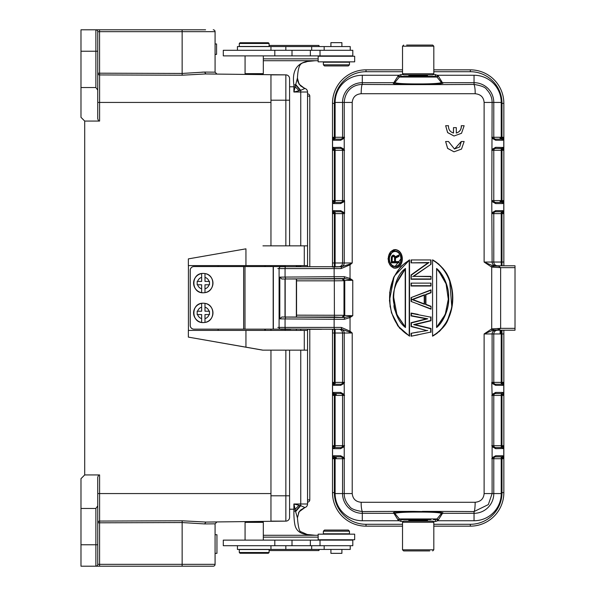 <?xml version="1.0" encoding="UTF-8"?>
<svg xmlns="http://www.w3.org/2000/svg" width="596" height="596" viewBox="0 0 596 596"><rect width="100%" height="100%" fill="white"/><g stroke="black" fill="none" stroke-linecap="round" stroke-linejoin="round"><path stroke-width="0.89" d="M204.45 73.949L285.856 74.873A3.725 3.725 0 0 1 289.582 78.597L289.582 100.203L289.582 78.597A3.725 3.725 0 0 0 285.856 74.873L270.957 74.873L270.957 245.85L270.957 102.438L99.592 102.438L99.592 121.062L98.72 121.062L97.744 118.813L97.744 90.1L95.881 87.537L95.881 29.8A1.863 1.863 0 0 1 97.744 31.663L97.744 41.906M270.957 495.798L270.957 521.127L285.856 521.127L205.888 522.066L182.16 520.792L99.592 521.068L99.577 522.804L97.744 522.804A1.863 1.743 180 0 1 99.592 521.068L99.592 493.562L270.957 493.562L270.957 350.15L270.957 495.798L285.856 495.798L285.856 350.15M270.957 265.592L270.957 266.568L270.957 265.592M270.957 329.148L270.957 330.407L270.957 329.148M289.582 350.15L289.582 511.107L289.582 495.798L285.856 495.798L289.582 495.798L289.582 517.403L289.582 495.798L285.856 495.798L285.856 521.127A3.725 3.725 0 0 0 289.582 517.403A3.725 3.725 0 0 1 285.856 521.127A3.725 3.725 0 0 0 289.582 517.403M285.856 245.85L285.856 100.203L289.582 100.203L289.582 84.893L289.582 245.85M205.017 307.178A5.96 5.96 -90 0 1 209.054 311.224L205.017 311.224L204.972 303.364A9.685 9.685 -90 0 1 204.979 322.436L204.972 314.576L204.979 322.436A9.685 9.685 -90 0 1 201.619 322.436L201.619 322.436A9.685 9.685 -90 0 1 201.627 303.364L201.664 311.224L197.619 311.224A5.96 5.96 -90 0 1 201.664 307.178M209.054 311.224L209.479 311.224L209.479 314.576L209.054 314.576L209.442 314.576L209.442 311.224L205.017 311.224M205.009 314.576L209.054 314.576A5.96 5.96 -90 0 1 205.009 318.622M204.972 311.224L204.972 303.364A9.685 9.685 -90 0 0 203.296 303.215L203.296 303.215A9.685 9.685 -90 0 0 201.619 303.364L201.627 303.364M197.149 314.576L201.664 314.576L201.627 322.436M201.657 318.622A5.96 5.96 -90 0 1 197.619 314.576L197.194 314.576L197.194 311.224L197.619 311.224M201.619 311.224L197.194 311.224M203.281 303.215L203.281 303.215A9.685 9.685 90 0 0 193.596 312.989A9.685 9.685 90 0 0 203.281 322.585C190.899 323.188 190.713 302.835 203.102 303.215L203.281 303.215A9.685 9.685 90 0 0 203.102 303.215L203.281 303.215M80.981 508.462L95.881 508.462L97.744 505.9L97.744 477.187L98.72 474.938L84.707 474.938L80.981 478.663L80.981 566.2L213.219 566.2A1.863 1.863 0 0 0 215.081 564.337A1.863 1.863 0 0 1 213.219 566.2A1.863 1.863 0 0 0 215.081 564.337L215.081 523.832L204.622 523.929L215.081 523.832L216.929 521.969L205.888 522.066L204.622 523.929L182.145 522.558L182.16 520.792M97.744 515.667L97.744 493.562L99.592 493.562L99.592 474.938L98.72 474.938M84.707 474.938L84.707 121.062L80.981 117.338L80.981 87.537L95.881 87.537M97.744 505.9L97.744 564.337A1.863 1.863 0 0 1 95.881 566.2A1.863 1.863 0 0 0 97.744 564.337L99.577 564.337L99.547 566.2M97.744 533.606L97.744 522.804M97.744 97.893L97.744 80.333M205.583 29.8L99.547 29.8L99.577 73.196L97.744 73.196L97.744 62.394M215.081 72.168L216.929 74.031L215.081 72.168L204.622 72.071L182.145 73.442L182.145 31.663L215.081 31.663A1.863 1.863 0 0 0 213.219 29.8A1.863 1.863 0 0 1 215.081 31.663L215.081 72.168L216.929 74.031L205.888 73.934L182.16 75.208L99.592 74.932L99.592 102.438L97.744 102.438M97.744 90.1L97.744 31.663A1.863 1.863 0 0 0 95.881 29.8L99.547 29.8M98.72 121.062L84.707 121.062M80.981 87.537L80.981 29.8L95.881 29.8M201.858 72.161L204.577 72.071M215.081 54.385L216.571 54.385L216.571 43.955L215.081 43.955M97.744 554.094L97.744 564.337A1.863 1.863 0 0 1 95.881 566.2A1.863 1.863 0 0 0 97.744 564.337M97.93 566.2L95.881 566.2L95.881 544.781L97.744 544.781M216.929 521.969L215.081 523.832M215.081 534.716L216.944 534.716L216.944 553.356L215.081 553.341L216.944 553.356M254.194 553.259L240.039 553.259L239.294 552.514L269.094 552.514L268.349 553.259L254.194 553.259M262.575 521.597L259.781 521.597L262.575 521.597L263.32 522.342L245.068 522.342L245.068 540.125M269.094 552.514L269.094 549.534L239.294 549.534L239.294 552.514M280.247 329.148L243.645 329.148L243.645 266.568L193.961 266.568A3.725 3.725 90 0 0 190.236 270.293L190.236 325.423A3.725 3.725 90 0 0 193.961 329.148L243.645 329.148M193.961 329.148L193.924 329.148A3.725 3.725 -90 0 1 190.198 325.423L190.236 325.423M300.749 265.592L300.749 266.71A3.725 3.68 90 0 0 299.751 266.568L296.361 266.568M285.186 266.568L273.177 266.568L273.177 329.148M190.236 270.293L190.198 270.293A3.725 3.725 -90 0 1 193.924 266.568L193.961 266.568M243.645 266.568L273.177 266.568M190.198 270.293L190.198 325.423M395.237 257.874L398.977 256.399L395.55 258.061L395.237 261.882L395.237 257.874L395.55 261.584L398.977 261.584L398.977 262.821L391.311 262.821L391.311 257.852L391.959 255.989L393.755 255.155L395.223 256.816L398.977 254.954L398.977 256.399L395.55 258.061L398.977 256.399L398.977 254.954L398.582 255.148M390.544 263.38L391.118 264.214M395.126 266.635C402.33 267.418 403.581 251.408 395.118 251.14C393.651 249.843 391.647 252.168 389.113 258.113C389.359 263.559 391.363 266.405 395.126 266.635L395.141 266.337C402.799 265.741 402.807 252.034 395.133 251.438C387.497 252.048 387.489 265.734 395.141 266.337L400.892 258.895M399.722 254.358L399.178 253.561M398.664 256.213L398.664 255.431L395.051 257.226L393.755 255.155L392.749 255.304M395.632 256.615L395.223 256.816L394.664 255.758M398.977 262.821L391.311 262.821L398.977 262.821L398.977 261.584L395.55 261.584M395.118 249.873C385.947 250.126 386.059 267.567 395.126 267.902C404.274 267.544 404.252 250.208 395.118 249.873L395.133 249.575C404.878 250.447 404.557 267.589 395.141 268.2L393.308 267.887L387.974 258.865L393.3 249.888L395.133 249.575L393.42 249.851M390.559 251.721L388.391 262.098M394.03 268.088L395.141 268.2C404.721 267.455 404.714 250.32 395.141 249.575L393.293 249.888M341.612 329.29L341.307 327.428L350.038 331.175L352.221 333.015L341.746 329.29L278.697 329.014M332.493 329.29L332.493 333.015L332.799 329.29L340.502 329.29A3.725 3.718 -90 0 1 344.227 333.015L352.221 333.015L352.221 493.562C352.78 498.882 355.76 501.787 361.161 502.272L475.168 502.272C480.644 501.735 483.624 498.83 484.116 493.562L484.116 333.946L491.707 328.903L492.08 330.579L484.116 333.946L493.786 333.946L493.786 382.371L491.767 382.371L494.606 384.234L501.705 384.234L503.769 382.371L503.054 385.187L501.705 384.234M492.08 265.421L491.707 267.097L484.116 262.054L492.08 265.421L498.547 266.114L500.633 267.641L515.019 267.641L515.019 328.359L500.633 328.359L499.225 329.625L497.34 330.132L494.613 330.132L491.707 328.903L497.399 328.567L499.225 329.625M495.827 265.779L494.524 265.779L495.827 265.779A3.725 3.718 90 0 1 492.11 262.054L484.116 262.054L484.116 102.438C483.639 97.178 480.659 94.28 475.176 93.728L361.161 93.728C355.76 94.213 352.78 97.118 352.221 102.438L352.221 262.985L350.038 264.825L341.091 268.572L341.582 266.71L332.486 267.023L332.493 103.369L334.356 103.369A31.663 31.663 0 0 1 366.019 71.706L402.523 71.706M285.73 278.935L285.059 277.08L344.205 276.656L350.038 278.481L352.757 280.284L344.622 278.518L281.819 279.002L285 279.002L285 317.012L281.819 316.998L279.807 318.853L279.807 277.147L285.059 277.08L285.059 268.572L341.091 268.572M344.205 319.344L344.622 317.482L352.757 315.716L352.765 280.284L344.764 280.47L344.764 315.53L352.757 315.716L350.038 317.519L344.205 319.344L334.132 319.285L334.132 327.428L277.818 327.428M438.984 264.229L432.569 259.834L432.569 336.166L432.569 259.834L432.569 336.166L437.129 333.306M439.021 331.748L439.796 331.033M440.332 330.512L447.283 320.983L451.865 307.298L449.615 280.336M446.404 273.422L442.761 268.148M429.083 262.478L411.389 275.069L411.091 279.256L430.997 279.256L411.091 279.256L411.091 274.912L428.04 262.851L411.091 262.851L428.971 262.553L411.091 262.851L411.091 259.953L430.997 259.953L411.091 259.953L430.997 259.953L430.997 261.935M418.168 273.214L413.631 276.365L430.997 276.365L413.631 276.365L430.997 264.296L430.997 259.953M411.091 286.013L411.091 283.122L430.997 283.122L411.091 283.122L430.997 283.122L430.997 286.013L411.091 286.013L411.389 283.42M418.168 286.013L430.997 286.013L430.997 283.122M418.168 304.206L430.997 309.182L430.997 306.284L430.997 309.182L418.168 304.206M430.707 306.493L425.626 304.563L425.626 294.498L430.707 292.569L430.997 289.88L411.091 297.598L430.997 289.88L430.997 292.77L425.917 294.7L425.917 304.355L430.997 306.284L430.997 309.182L430.997 306.284M418.168 334.833L411.091 336.211L411.091 333.313L418.168 331.972M430.707 332.099L411.091 336.211L430.707 332.099L430.707 328.724L413.624 324.626L430.707 320.529L430.707 317.147L411.389 313.407L411.389 315.694L427.727 318.793L411.389 322.928L411.389 326.325L424.754 330.013M418.168 328.344L411.389 326.325M411.389 322.928L426.341 318.83L411.091 315.94L411.091 313.042L418.168 314.412M430.707 320.529L430.997 316.901L430.997 320.767L414.905 324.626L430.997 328.485L430.997 332.345L430.707 328.724M391.52 312.87L399.372 327.919L409.527 336.166L409.527 259.834L400.765 266.501L393.449 277.833L389.672 292.591L390.142 306.925M409.527 259.834L409.527 336.166L397.815 325.9L391.453 312.639L389.464 300.518L394.142 276.32L409.221 260.318C383.034 275.397 383.042 320.596 409.221 335.682L409.221 260.318M454.547 149L461.244 141.513L464.135 141.52L461.505 149.082L453.996 151.809L447.633 148.352L445.637 141.52L448.483 141.513L454.472 148.993L459.695 146.907L461.326 141.52L464.135 141.513M453.988 151.809L447.596 148.397L445.629 141.513M456.238 133.057C459.769 131.887 461.446 129.444 461.259 125.719L464.15 125.719L461.52 133.28L454.01 136.007L447.648 132.55L445.652 125.719L448.497 125.719C448.326 129.421 449.995 131.865 453.496 133.05L453.496 127.641L456.312 127.641L456.312 133.057C459.829 131.88 461.513 129.436 461.349 125.719L464.15 125.719M454.003 136.007L447.611 132.603L445.652 125.719M453.422 133.035L453.496 127.641M341.307 327.428L341.746 329.29M349.554 316.603L350.038 317.519L350.038 331.175L349.576 331.786M441.465 513.409L442.917 512.724L437.434 511.852L414.011 511.39A459.762 24.063 180 0 0 362.293 511.569C354.933 510.37 350.716 508.656 349.629 506.421C345.993 502.547 344.197 498.263 344.227 493.562L335.108 493.562L335.108 458.734L342.544 458.734A1.863 1.863 90 0 0 340.681 456.871L340.681 456.871M414.242 512.076L414.011 511.39C400.587 511.577 393.718 512.024 393.42 512.731L394.872 513.417L399.35 518.952L436.98 518.952L441.472 513.409C439.803 512.59 433.344 512.15 422.095 512.076L414.242 512.083C403.581 512.158 397.122 512.605 394.872 513.417M442.917 512.724L437.777 520.748L474.043 520.748A27.185 27.185 0 0 0 501.229 493.562L501.229 456.871L495.648 456.871A1.863 1.863 -90 0 0 493.786 458.734L493.786 493.562L492.11 493.562L488.333 504.588L474.043 511.569A459.762 24.063 180 0 0 422.326 511.39L422.095 512.076M501.229 384.234L495.648 384.234L501.229 384.234L501.229 382.371L493.786 382.371A1.863 1.863 -90 0 0 495.648 384.234M433.813 526.156L470.318 526.156A33.525 33.525 0 0 0 503.843 492.631L503.843 330.221L497.511 330.221L501.229 330.221L501.229 333.946L501.981 333.946L501.981 382.371L501.229 382.371L501.229 333.946L493.786 333.946A3.725 3.718 -90 0 1 497.511 330.221L515.019 330.221L515.019 328.359M497.34 330.132L492.08 330.579M494.546 330.095L497.638 330.095M494.315 329.931L498.1 329.953M500.618 328.359L497.392 328.567M498.547 266.114L494.27 266.099L491.707 267.097L500.633 267.641L500.633 328.359M494.27 266.099L497.34 265.868M492.274 138.361L491.767 137.266L492.274 138.361L495.686 140.246A1.117 1.073 -90 0 0 494.606 139.129L501.705 139.129L503.769 137.266L501.981 137.266L501.981 103.369L503.843 103.369L503.843 265.779L496.051 265.779L515.019 265.779L515.019 267.641M401.734 76.362L435.534 76.362L400.795 76.362L399.35 77.048L394.865 82.583C396.526 83.41 402.985 83.85 414.242 83.917L422.095 83.924C432.711 83.842 439.163 83.395 441.465 82.576L436.98 77.048L399.35 77.048L394.865 82.583L393.42 83.276C392.079 83.85 402.047 84.52 414.004 84.61L422.326 84.61A459.762 24.063 0 0 0 474.043 84.431C481.397 85.63 485.621 87.344 486.708 89.586C490.337 93.453 492.14 97.737 492.11 102.438L501.229 102.438L501.229 137.266L493.786 137.266A1.863 1.863 -90 0 0 495.648 139.129M422.095 83.924L422.326 84.61L437.74 84.125L442.91 83.269L441.487 82.613M393.42 83.276L398.56 75.252L362.293 75.252A27.185 27.185 0 0 0 335.108 102.438L335.108 139.129L340.689 139.129A1.863 1.863 90 0 0 342.544 137.266L342.544 102.438L344.227 102.438C344.764 92.961 350.806 84.707 362.293 84.431A459.762 24.063 0 0 0 414.004 84.61L414.242 83.924M344.056 212.534L344.562 213.629L344.056 212.534L340.651 210.649A1.117 1.073 90 0 0 341.724 211.766L334.632 211.766L332.561 213.629L333.276 210.813L334.632 211.766M335.108 211.766L340.689 211.766L335.108 211.766L335.108 213.629L344.562 213.629L344.562 200.591L344.056 201.686L344.562 200.591L342.544 200.591L342.544 150.304A1.863 1.863 90 0 0 340.681 148.441L335.108 148.441L340.689 148.441M279.673 266.71L341.582 266.71L349.576 264.214L350.038 264.825L350.038 278.481L349.554 279.397M290.774 266.71L285 266.71M285 329.29L290.774 329.29M307.551 329.29L307.551 330.407L307.551 329.29L321.572 329.29M277.818 268.572L285.059 268.572A1.863 0.67 -90 0 1 285.73 266.71L280.954 266.71A1.863 1.863 90 0 0 279.092 268.572L279.092 327.428A1.863 1.863 90 0 0 280.954 329.29L285.73 329.29A1.863 0.67 -90 0 1 285.059 327.428L285.059 318.92L279.807 318.853M279.807 277.147L281.819 279.002M342.901 278.615L344.764 280.47L343.996 280.709L342.134 278.846L285 278.973L296.547 278.973L296.547 280.835L334.319 280.835L334.393 317.027L285 317.027M344.205 276.656L344.622 278.518L342.134 278.846M334.796 317.422A1.863 0.67 90.4 0 0 334.132 319.285L285.059 318.92L285.73 317.065L344.622 317.482L334.393 317.027M296.547 280.835L296.547 315.165L343.996 315.291L344.764 315.53L342.901 317.385M342.134 317.154L343.996 315.291L343.996 280.709L334.319 280.835L334.393 278.973M296.547 315.165L296.547 317.027M335.108 393.546L340.681 393.546L335.108 393.546L335.108 395.409L344.227 395.409A1.863 1.863 -90 0 0 344.093 394.723L344.562 395.409L341.724 393.546L334.632 393.546L332.561 395.409L332.561 382.371L334.632 384.234L341.724 384.234L344.562 382.371L344.093 383.057A1.863 1.863 -90 0 0 344.227 382.371L342.544 382.371L342.544 333.015A3.725 3.718 90 0 0 338.826 329.29M341.724 384.234A1.117 1.073 90 0 0 340.651 385.351L344.056 383.466M335.108 329.29L335.108 382.371L332.561 382.371L333.559 385.351L340.651 385.351M344.056 394.314L340.651 392.429A1.117 1.073 90 0 0 341.724 393.546M344.056 457.639L344.562 458.734L344.056 457.639L340.651 455.754A1.117 1.073 90 0 0 341.724 456.871L334.632 456.871L332.561 458.734L332.561 445.696L334.632 447.559L341.724 447.559L344.562 445.696L344.093 446.382A1.863 1.863 -90 0 0 344.227 445.696L334.356 445.696L334.356 395.409L335.108 395.409L335.108 447.559L340.689 447.559L335.108 447.559M341.724 447.559A1.117 1.073 90 0 0 340.651 448.676L344.056 446.791M340.651 448.676L333.559 448.676L334.356 447.454L334.356 445.696L332.561 445.696L333.276 448.512M402.523 524.294L366.019 524.294A31.663 31.663 0 0 1 334.356 492.631L334.356 458.734L332.561 458.734L333.276 455.918L334.632 456.871M402.807 521.5L398.56 520.748L393.896 513.312L362.293 513.312L362.293 511.569C361.481 509.386 361.109 506.287 361.161 502.272M399.678 519.265L398.56 520.748L362.293 520.748L362.293 513.312A19.75 19.75 0 0 1 342.544 493.562L342.544 458.734L344.227 458.734A1.863 1.863 -90 0 0 344.093 458.048L341.724 456.871M430.923 519.638L400.803 519.638L399.357 518.945L397.912 519.913M436.652 519.265L437.777 520.748L435.534 521.5L435.534 519.638L436.98 518.952L435.534 519.638L433.426 519.638M402.047 519.638L399.357 518.945M409.512 519.861L408.238 519.638M495.686 203.571L502.778 203.571L503.769 200.591L503.769 213.629L501.705 211.766L494.606 211.766L491.767 213.629L492.236 212.943A1.863 1.863 90 0 0 492.11 213.629L493.786 213.629L493.786 262.054L492.11 262.054L491.767 200.591L492.274 201.686L495.686 203.571A1.117 1.073 -90 0 0 494.606 202.454L501.705 202.454L503.769 200.591L493.786 200.591A1.863 1.863 -90 0 0 495.648 202.454L501.229 202.454L501.229 150.304L503.769 150.304L503.054 147.488L501.981 148.546L494.606 148.441L491.767 150.304L492.236 149.618A1.863 1.863 90 0 0 492.11 150.304L501.229 150.304L501.229 148.441L495.648 148.441L501.229 148.441M501.229 211.766L495.648 211.766L501.229 211.766L501.229 213.629L503.769 213.629L502.778 210.649L495.686 210.649L492.274 212.534M494.606 211.766A1.117 1.073 -90 0 0 495.686 210.649M492.274 201.686L491.767 200.591L492.11 102.438L484.116 102.438M495.648 148.441A1.863 1.863 -90 0 0 493.786 150.304L493.786 200.591L492.11 200.591A1.863 1.863 90 0 0 492.236 201.277L494.606 202.454M494.606 148.441A1.117 1.073 -90 0 0 495.686 147.324L492.274 149.209M495.686 147.324L503.054 147.488M503.054 203.407L501.981 202.349L501.981 148.546L503.769 150.304L503.769 137.266L503.054 140.082L501.705 139.129M433.53 74.5L437.777 75.252L442.441 82.688L474.043 82.688L474.043 84.431C474.848 86.614 475.228 89.713 475.176 93.728M436.652 76.735L437.777 75.252L474.043 75.252L474.043 82.688A19.75 19.75 0 0 1 493.786 102.438L493.786 137.266L492.11 137.266A1.863 1.863 90 0 0 492.236 137.952L494.606 139.129M434.618 76.362L436.98 77.055L438.425 76.087M426.825 76.139L428.099 76.362M435.534 74.5L435.534 76.362L436.98 77.055M408.238 76.362L409.512 76.139M399.678 76.735L398.56 75.252L402.807 74.5M402.523 69.844L366.019 69.844A33.525 33.525 0 0 0 332.493 103.369M332.493 266.71L332.493 262.985L334.356 262.985L334.356 213.629L335.108 213.629L335.108 262.985L334.356 262.985L334.356 266.71M332.493 331.883L332.493 492.631A33.525 33.525 0 0 0 366.019 526.156L402.523 526.156M340.689 384.234L335.108 384.234L335.108 382.371L342.544 382.371A1.863 1.863 90 0 1 340.681 384.234L335.108 384.234M332.493 333.015L334.356 333.015L334.356 384.129L333.276 385.187M501.981 103.369A31.663 31.663 0 0 0 470.318 71.706L470.318 69.844A33.525 33.525 0 0 1 503.843 103.369A33.525 33.525 0 0 0 470.318 69.844L433.813 69.844M336.219 393.546L336.219 395.409M336.219 456.871L336.219 458.734M500.118 333.946L500.118 330.221M500.118 202.454L500.118 200.591M500.118 139.129L500.118 137.266M335.108 148.441L335.108 150.304L344.227 150.304A1.863 1.863 -90 0 0 344.093 149.618L344.562 150.304L341.724 148.441L334.632 148.441L332.561 150.304L332.561 137.266L334.632 139.129L341.724 139.129L344.562 137.266L344.093 137.952A1.863 1.863 -90 0 0 344.227 137.266L334.356 137.266L334.356 103.369M341.724 139.129A1.117 1.073 90 0 0 340.651 140.246L344.056 138.361M333.276 140.082L334.356 139.024L334.356 137.266L332.561 137.266L333.559 140.246L340.651 140.246M344.056 149.209L340.651 147.324A1.117 1.073 90 0 0 341.724 148.441M333.276 210.813L334.356 211.871L334.356 213.629L332.561 213.629L332.561 200.591L334.632 202.454L341.724 202.454L344.093 201.277A1.863 1.863 -90 0 0 344.227 200.591L344.227 102.438L352.221 102.438M341.724 202.454A1.117 1.073 90 0 0 340.651 203.571L344.056 201.686M340.651 203.571L333.559 203.571L334.356 202.349L334.356 200.591L332.561 200.591L333.276 203.407M349.576 264.214L352.221 262.985L344.227 262.985L344.227 213.629A1.863 1.863 -90 0 0 344.093 212.943L341.724 211.766M340.689 202.454L335.108 202.454L335.108 200.591L334.356 200.591L334.356 150.304L335.108 150.304L335.108 200.591L342.544 200.591A1.863 1.863 90 0 1 340.689 202.454M503.843 262.054L501.981 262.054L501.981 211.871L503.054 210.813M484.116 493.562L492.11 493.562L492.11 395.409L493.786 395.409L493.786 445.696A1.863 1.863 -90 0 0 495.648 447.559L501.229 447.559L501.229 445.696L492.11 445.696A1.863 1.863 90 0 0 492.236 446.382L491.767 445.696L494.606 447.559L501.705 447.559L503.769 445.696L503.769 458.734L501.705 456.871L494.606 456.871L491.767 458.734L492.236 458.048A1.863 1.863 90 0 0 492.11 458.734L501.981 458.734L501.981 492.631A31.663 31.663 0 0 1 470.318 524.294L433.813 524.294M428.099 519.638L426.825 519.861M494.606 456.871A1.117 1.073 -90 0 0 495.686 455.754L492.274 457.639M503.054 455.918L501.981 456.976L501.981 458.734L503.769 458.734L502.778 455.754L495.686 455.754M492.274 446.791L495.686 448.676A1.117 1.073 -90 0 0 494.606 447.559M503.054 385.187L501.981 384.129L501.981 382.371L503.769 382.371L503.769 395.409L501.705 393.546L494.606 393.546L491.767 395.409L492.236 394.723A1.863 1.863 90 0 0 492.11 395.409L491.767 382.371L492.274 383.466L495.686 385.351A1.117 1.073 -90 0 0 494.606 384.234M494.606 393.546A1.117 1.073 -90 0 0 495.686 392.429L492.274 394.314M495.686 392.429L502.778 392.429L501.981 393.651L501.981 395.409L503.769 395.409L503.054 392.593M495.827 330.221A3.725 3.718 90 0 0 492.11 333.946L492.11 382.371A1.863 1.863 90 0 0 492.236 383.057L492.274 383.466M495.648 393.546L501.229 393.546L501.229 395.409L501.981 395.409L501.981 445.696L501.229 445.696L501.229 395.409L493.786 395.409A1.863 1.863 -90 0 1 495.648 393.546M432.569 336.166C459.523 320.968 459.523 275.032 432.569 259.834C450.732 271.627 451.381 283.957 452.655 297.993C452.684 305.346 451.202 312.379 448.207 319.084C446.426 324.76 441.219 330.46 432.577 336.166M432.875 335.682C458.995 320.849 458.995 275.158 432.875 260.318M436.6 268.476C443.469 274.145 448.952 286.75 448.654 296.957C449.526 308.095 443.543 322.049 436.6 327.524L436.6 268.476L436.6 327.524M436.883 269.288L436.883 269.146C445.644 279.911 449.473 289.529 448.363 298C449.473 306.471 445.644 316.089 436.883 326.854L445.242 314.45L448.296 299.244L446.069 283.845L438.589 270.852M411.389 275.069L428.04 262.851M430.997 276.365L430.997 279.256M430.707 276.663L413.631 276.365M412.626 276.7L430.997 264.296M430.707 283.42L430.997 286.013M425.626 304.563L425.626 294.498M430.707 292.569L430.997 289.88M430.707 290.312L411.091 297.598L411.091 301.457L430.707 308.75M424.523 304.303L411.94 299.527L424.523 294.752L424.523 304.303L424.523 294.752M424.225 295.184L412.79 299.527L424.225 303.871L424.225 295.184L412.79 299.527L424.225 303.871L424.225 295.184L411.94 299.527M412.79 299.527L414.235 300.079M416.597 300.98L418.168 301.569M413.624 324.626L414.905 324.626M430.707 317.147L411.389 313.407M411.389 315.694L426.341 318.83L411.091 315.94M427.727 318.793L411.091 322.697L411.091 326.556L426.341 330.415L411.091 326.556L411.091 322.697L426.341 318.83M427.727 330.46L411.091 333.313M411.389 335.846L411.389 333.559M409.527 336.166L409.221 335.682M405.496 327.524C388.86 314.815 390.663 278.325 405.496 268.476L405.496 327.524L405.496 268.476M395.781 284.396L405.205 269.146C395.006 282.333 391.334 294.156 394.18 304.623C393.092 308.102 396.765 315.515 405.205 326.854L396.973 314.844L393.71 297.508M393.099 255.155L391.594 257.874L391.475 256.816L393.099 255.155L392.302 255.662M391.743 256.921L391.959 255.989L392.764 255.617M398.664 255.431L395.051 257.226M392.183 256.176L391.714 256.407M393.412 261.584L391.81 261.882L394.85 261.882L392.123 261.584L391.997 256.883L393.025 256.101L393.591 256.399L392.287 257.025L392.123 261.584L394.567 261.584L394.85 257.606L394.254 256.362L393.025 256.101M398.664 262.523L398.977 261.584M394.545 257.546L393.636 256.101M392.414 256.362L391.997 256.883M394.664 256.883L393.919 256.541M394.254 256.362L393.591 256.399M418.168 521.127L403.641 521.127L402.523 522.245L433.813 522.245L432.696 521.127L418.168 521.127M433.813 522.245L433.813 549.81L402.523 549.81L403.641 550.928L429.716 550.928M403.641 550.928L406.621 550.928M338.781 539.752L318.16 539.752L318.16 534.165L354.665 534.165L354.665 539.752L338.781 539.752M350.239 545.712L350.239 549.438L237.431 549.438L237.431 545.712M341.903 549.438L341.903 553.349L330.914 553.349L330.914 549.438M349.45 531.185L349.45 533.793L323.375 533.793L323.375 531.185L349.45 531.185L348.332 530.067L324.492 530.067L348.332 530.067M330.914 46.562L330.914 42.651L341.903 42.651L341.903 46.562M323.375 64.815L323.375 62.208L349.45 62.208L349.45 64.815L323.375 64.815L324.492 65.933L348.332 65.933L324.492 65.933M300.958 540.125L223.299 540.125L223.299 545.712L352.802 545.712L352.802 540.125L300.958 540.125M223.299 55.875L352.802 55.875L352.802 50.288L223.299 50.288L223.299 55.875M237.431 50.288L237.431 46.562L350.239 46.562L350.239 50.288M338.781 61.835L318.16 61.835L318.16 56.248L354.665 56.248L354.665 61.835L338.781 61.835M319.054 549.438L318.957 550.555L319.106 549.438M269.094 550.555L318.957 550.555M319.054 46.562L318.957 45.445L269.094 45.445M263.32 60.718L318.16 60.718M299.065 90.704L295.169 86.793L293.888 92.007L300.719 90.316L304.757 88.536L299.073 84.155L297.434 78.113C298.373 60.419 302.649 63.675 307.201 61.522L315.284 60.71L307.156 61.522M306.955 61.418C296.324 63.72 291.965 71.557 293.895 84.915A26.075 2.272 -90 0 0 293.888 86.793L289.582 86.793M295.579 84.334L300.719 90.316L300.749 92.007L293.888 92.007L293.888 86.793L295.169 86.793L297.397 78.128M300.317 90.406L295.474 84.893L293.895 84.915M263.32 58.855L318.16 58.855M319.106 46.562L318.957 45.445M318.16 535.283L263.32 535.283L315.269 535.283L306.62 534.53C299.691 533.606 295.75 530.142 294.789 524.13C294.141 520.524 293.843 516.173 293.895 511.085A26.075 2.272 90 0 1 293.888 509.207L293.888 503.993L295.176 509.26M318.16 537.145L263.32 537.145M319.173 56.248L319.173 55.875M319.173 540.125L319.173 539.752M293.895 511.085L295.474 511.107L295.169 509.207L299.065 505.296L300.317 505.594L295.474 511.107L297.426 517.864C298.231 527.095 299.386 531.721 300.913 531.744L307.201 534.478L315.269 535.283M306.62 534.53A3.725 2.004 -79.8 0 1 307.245 534.493M298.73 512.404L300.317 510.392L304.906 507.561A3.725 3.725 -90 0 0 307.551 503.993A3.725 3.725 -90 0 1 304.914 507.554L299.073 511.83L297.389 517.753M304.802 507.501L300.451 510.176L298.417 513.022M304.757 507.464L300.719 505.684L295.579 511.659M300.749 350.15L300.749 503.993L300.719 505.684L300.317 505.594M299.11 505.311L293.888 503.993L307.551 503.993L307.551 350.15L307.551 503.993M299.073 84.155L297.605 80.505M304.757 88.536L300.488 85.794L297.933 81.756M304.802 88.499L304.914 88.424A3.725 3.725 90 0 1 307.551 92.007L307.551 245.85L307.551 92.007A3.725 3.725 90 0 0 304.906 88.439M307.551 265.592L307.551 266.71L307.551 265.592M304.914 88.424L300.459 85.831M307.551 93.87L307.551 96.105L309.786 96.105A2.235 2.235 0 0 0 307.551 93.87A2.235 2.235 0 0 1 309.786 96.105L309.786 266.71L309.786 96.105M307.551 499.895L307.551 502.13A2.235 2.235 0 0 0 309.786 499.895L307.551 499.895M240.039 42.741L268.349 42.741L269.094 43.486L239.294 43.486L240.039 42.741M245.694 74.276L245.068 73.658L263.32 73.658L263.32 55.875M263.32 73.658L262.575 74.403L259.781 74.403M239.294 43.486L239.294 46.466L269.094 46.466L269.094 43.486M304.288 350.15L304.288 330.407L307.558 330.407L307.558 350.15L262.687 350.15L188.358 337.113L188.358 330.407L245.939 330.407L245.939 347.17L262.948 350.15M307.558 330.407L307.558 350.15M304.288 330.407L245.939 330.407M245.939 347.17L188.358 337.113M262.948 245.85L304.288 245.85L304.288 265.592L245.939 265.592L245.939 248.83L188.358 258.887L245.939 248.83M304.288 245.85L307.558 245.85L307.558 265.592L304.288 265.592M307.558 245.85L307.558 265.592M245.939 265.592L188.358 265.592L188.358 258.887M218.136 265.592L218.136 266.568M218.136 329.148L218.136 330.407M188.425 330.407L188.425 265.592M205.017 277.378A5.96 5.96 -90 0 1 209.054 281.424L205.017 281.424L204.972 273.564A9.685 9.685 -90 0 1 204.979 292.636L204.972 284.776L204.979 292.636A9.685 9.685 -90 0 1 201.619 292.636L201.619 292.636A9.685 9.685 -90 0 1 201.627 273.564L201.664 281.424L197.619 281.424A5.96 5.96 -90 0 1 201.664 277.378M209.054 281.424L209.479 281.424L209.479 284.776L209.054 284.776L209.442 284.776L209.442 281.424L205.017 281.424M205.009 284.776L209.054 284.776A5.96 5.96 -90 0 1 205.009 288.822M204.972 281.424L204.972 273.564A9.685 9.685 -90 0 0 203.296 273.415L203.296 273.415A9.685 9.685 -90 0 0 201.619 273.564L201.627 273.564M197.149 284.776L201.664 284.776L201.627 292.636M201.657 288.822A5.96 5.96 -90 0 1 197.619 284.776L197.194 284.776L197.194 281.424L197.619 281.424M201.619 281.424L197.194 281.424M203.281 273.415L203.281 273.415A9.685 9.685 90 0 0 193.596 283.189A9.685 9.685 90 0 0 203.281 292.785C190.899 293.388 190.713 273.035 203.102 273.415L203.281 273.415A9.685 9.685 90 0 0 203.102 273.415L203.281 273.415M427.481 75.617L427.481 74.873L418.168 74.873L432.696 74.873L433.813 73.755L402.523 73.755L403.641 74.873L418.168 74.873L408.856 74.873L408.856 75.617L427.481 75.617L426.736 76.362M402.523 73.755L402.523 46.19L433.813 46.19L432.696 45.072L406.621 45.072M432.696 45.072L429.716 45.072M427.481 521.127L427.481 520.383L408.856 520.383L409.601 519.638M270.957 74.873L285.856 74.873L285.856 100.203L270.957 100.203M285.856 74.873A3.725 3.725 0 0 1 289.582 78.597M99.577 522.804L99.577 564.337L182.145 564.337L182.145 522.558L99.577 522.804M204.622 72.071L205.888 73.934L204.622 72.071M97.744 73.196A1.863 1.743 180 0 0 99.592 74.932L99.577 73.196L182.145 73.442L182.16 75.208M97.744 51.219L80.981 51.219M182.108 29.8L182.145 31.663L97.744 31.663M215.081 31.663A1.863 1.863 0 0 0 213.219 29.8M99.577 73.196L97.789 73.196M80.981 544.781L95.881 544.781L95.881 508.462M182.108 566.2L182.145 564.337L215.081 564.337M244.993 266.568L244.993 329.148M273.348 329.148L273.348 266.568M393.308 267.895L395.126 267.902M491.707 267.097L491.707 328.903M341.091 327.428L334.132 327.428A1.863 0.67 90 0 0 334.796 329.29M334.356 329.29L334.356 333.015L344.227 333.015L344.227 493.562L352.221 493.562M501.229 493.562L493.786 493.562A19.75 19.75 0 0 1 474.043 513.312L474.043 511.569C474.699 510.794 475.079 507.695 475.168 502.272M395.342 513.998L393.427 512.731M398.463 517.85L394.85 513.387M474.043 520.748L474.043 513.312L442.441 513.312L440.995 513.998M501.981 330.221L501.981 333.946L503.843 333.946M501.981 265.779L501.981 262.054L493.786 262.054A3.725 3.718 -90 0 0 497.511 265.779M335.108 102.438L342.544 102.438A19.75 19.75 0 0 1 362.293 82.688L362.293 84.431C361.63 85.206 361.258 88.305 361.161 93.728M440.995 82.002L442.91 83.269M362.293 75.252L362.293 82.688L393.896 82.688L395.342 82.002M340.502 266.71A3.725 3.718 -90 0 0 344.227 262.985L342.544 262.985L342.544 213.629A1.863 1.863 90 0 0 340.681 211.766M338.826 266.71A3.725 3.718 90 0 0 342.544 262.985L335.108 262.985L335.108 266.71M334.796 266.71A1.863 0.67 90 0 0 334.132 268.572L334.132 276.715A1.863 0.67 89.6 0 0 334.796 278.578M281.819 316.998L285.73 317.057M333.276 392.593L334.356 393.651L334.356 395.409L332.561 395.409L333.559 392.429L340.651 392.429M340.689 447.559A1.863 1.863 90 0 0 342.544 445.696L342.544 395.409A1.863 1.863 90 0 0 340.681 393.546L340.681 393.546M340.651 455.754L333.559 455.754M335.108 456.871L335.108 458.734L334.356 458.734L334.356 456.976L333.276 455.918M362.293 520.748A27.185 27.185 0 0 1 335.108 493.562M436.98 518.952L441.472 513.409M400.803 521.5L400.803 519.638L405.295 519.638M433.53 521.5L435.534 521.5M470.318 524.294L470.318 526.156M503.843 492.631L501.981 492.631M503.769 445.696L501.981 445.696L501.981 447.454L503.054 448.512L503.769 445.696M501.229 265.779L501.229 213.629L493.786 213.629A1.863 1.863 -90 0 1 495.648 211.766M495.686 140.246L502.778 140.246M501.229 139.129L501.229 137.266L501.981 137.266L501.981 139.024L503.054 140.082M433.813 71.706L470.318 71.706M474.043 75.252A27.185 27.185 0 0 1 501.229 102.438M400.803 74.5L400.803 76.362L399.35 77.048M366.019 71.706L366.019 69.844M332.561 150.304L334.356 150.304L334.356 148.546L333.276 147.488L332.561 150.304M334.356 492.631L332.493 492.631M334.632 384.234L333.559 385.351M334.632 393.546L334.632 393.546A1.117 1.073 -90 0 1 333.559 392.429M333.559 448.676L334.632 447.559M366.019 526.156L366.019 524.294M335.474 458.734L335.474 456.871M335.474 395.409L335.474 393.546M500.863 137.266L500.863 139.129M500.863 200.591L500.863 202.454M500.863 330.221L500.863 333.946M340.689 139.129L335.108 139.129M399.357 77.055L397.912 76.087M340.651 147.324L333.276 147.488M340.651 210.649L333.559 210.649M333.559 203.571L334.632 202.454M334.632 148.441L334.632 148.441A1.117 1.073 -90 0 1 333.559 147.324M334.632 139.129L333.559 140.246M502.778 147.324L501.705 148.441M501.705 202.454L501.705 202.454A1.117 1.073 90 0 1 502.778 203.571M501.705 211.766L502.778 210.649M495.648 456.871L501.229 456.871M436.98 518.945L438.425 519.913M495.686 448.676L503.054 448.512M501.229 447.559L495.648 447.559M495.686 385.351L502.778 385.351M502.778 392.429L501.705 393.546M501.705 447.559A1.117 1.073 90 0 1 502.778 448.676M501.705 456.871L502.778 455.754M430.707 278.958L411.389 278.958M430.707 264.14L430.707 260.251M411.389 260.251L411.389 262.553M430.707 285.715L411.389 285.715M425.917 304.355L425.917 294.7M411.091 297.598L411.091 301.457L411.091 297.598M411.389 301.256L411.389 297.806M393.144 255.453L393.68 255.453M391.594 262.523L391.594 257.874M395.237 261.882L398.664 261.882M391.81 257.606L391.81 261.882M394.85 261.882L394.85 257.606M285.834 549.438L285.834 545.712M311.678 545.712L311.678 549.438M292.003 545.712L292.003 540.125M310.352 540.125L310.352 545.712M274.808 540.125L274.808 545.712M274.808 50.288L274.808 55.875M310.352 55.875L310.352 50.288M292.003 55.875L292.003 50.288M285.834 50.288L285.834 46.562M311.678 46.562L311.678 50.288M289.582 509.207L295.169 509.207M307.551 92.007L300.749 92.007L300.749 245.85M300.749 329.29L300.749 330.407M309.786 494.598L309.786 499.575M309.786 180.849L309.786 266.71L309.786 180.849M264.795 265.592L264.795 266.568M264.795 329.148L264.795 330.407M265.309 265.592L265.309 266.568L265.309 265.592M265.309 329.148L265.309 330.407L265.309 329.148M408.856 521.127L408.856 520.383M427.481 520.383L426.736 519.638M270.957 521.127L285.856 521.127L270.957 521.127M285.186 330.407L285.186 329.29M285.186 317.027L285.186 278.973M285.186 266.71L285.186 265.592M296.361 330.407L296.361 329.29M296.361 317.027L296.361 278.973M296.361 266.71L296.361 265.592M204.979 322.436C215.387 321.222 215.394 304.578 204.979 303.364M408.856 75.617L409.601 76.362M245.694 521.723L245.068 522.342M263.32 522.342L263.32 540.125M341.582 329.29L340.502 329.29M429.917 519.638L406.345 519.638M437.859 78.128L441.472 82.583M332.493 265.876L332.493 265.444M332.493 264.162L332.493 262.985M328.769 266.71L321.393 266.71M430.997 320.76L430.997 316.908M391.453 312.654L389.464 300.518M405.205 269.146L405.205 326.861M391.475 256.816L391.326 257.733M391.311 257.852L391.311 262.814M394.567 257.643L394.567 261.532M402.523 549.81L402.523 522.245M433.813 549.81L432.696 550.928M270.957 545.712L270.957 549.438M324.164 545.712L324.164 549.438M327.472 534.165L327.472 533.793M328.217 540.125L327.845 539.752M344.607 540.125L344.98 539.752M345.352 534.165L345.352 533.793M324.492 530.067L323.375 531.185M345.352 61.835L345.352 62.208M344.607 55.875L344.98 56.248M328.217 55.875L327.845 56.248M327.472 61.835L327.472 62.208M348.332 65.933L349.45 64.815M320.022 540.125L320.022 545.712M320.022 55.875L320.022 50.288M270.957 46.562L270.957 50.288M324.164 46.562L324.164 50.288M299.073 511.837L297.426 517.864M309.786 329.29L309.786 499.895L309.786 329.29M307.551 502.13A2.235 2.235 0 0 0 309.786 499.895M245.068 73.658L245.068 55.875M204.979 292.636C215.387 291.422 215.394 274.778 204.979 273.564M433.813 46.19L433.813 73.755M402.523 46.19L403.641 45.072"/></g></svg>
